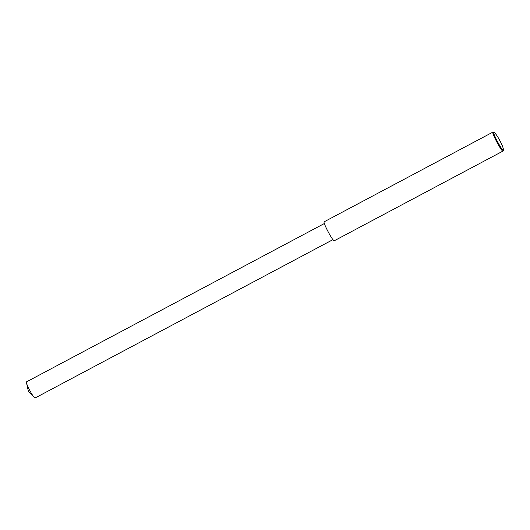 <?xml version="1.0" encoding="UTF-8"?>
<svg xmlns="http://www.w3.org/2000/svg" width="530" height="530" viewBox="0 0 530 530"><rect width="100%" height="100%" fill="white"/><g stroke="black" fill="none" stroke-linecap="round" stroke-linejoin="round"><path stroke-width="0.79" d="M503.5 149.944L503.116 151.01C502.274 153.163 490.833 131.732 493.033 132.036L494.126 132.308C495.914 133.891 497.889 136.806 500.068 141.066C502.142 144.942 503.288 147.903 503.5 149.944C503.44 153.746 490.999 130.459 494.126 132.308M503.116 151.01L334.397 240.7C333.555 242.853 322.114 221.421 324.307 221.726L493.033 132.036M332.986 239.62L35.112 397.97L34.258 397.44C32.317 395.671 26.911 385.535 26.5 382.845L26.54 381.845L324.413 223.494M34.258 397.44L28.355 391.219L26.5 382.845"/></g></svg>
